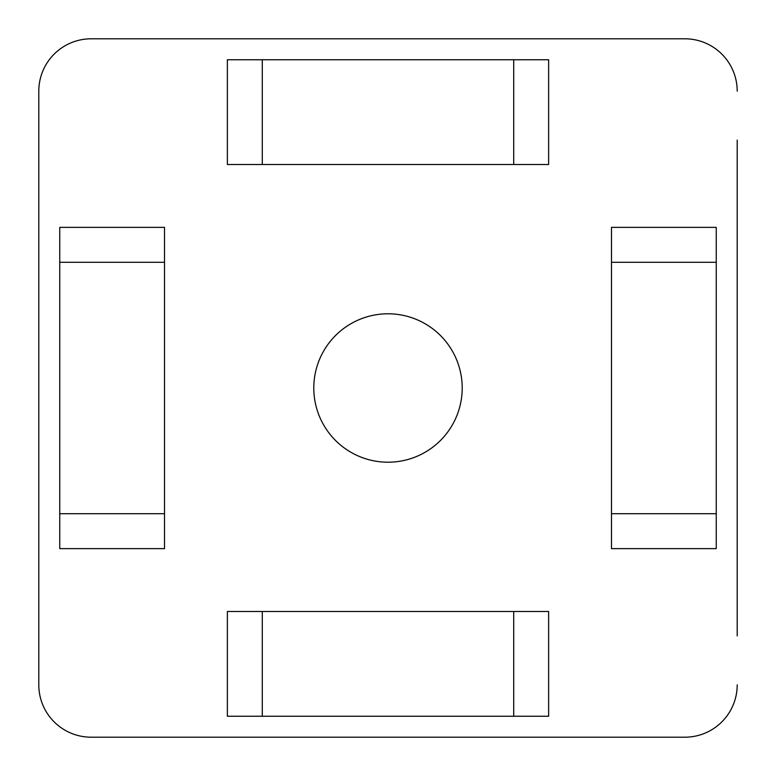 <?xml version="1.0" encoding="UTF-8"?>
<svg xmlns="http://www.w3.org/2000/svg" width="776" height="776" viewBox="0 0 776 776"><rect width="100%" height="100%" fill="white"/><g stroke="black" fill="none" stroke-linecap="round" stroke-linejoin="round"><path stroke-width="1.16" d="M737.2 140.068L737.2 635.932M91.18 737.2L684.82 737.2L91.18 737.2A52.38 52.38 0 0 1 38.8 684.82L38.8 91.18A52.38 52.38 0 0 1 91.18 38.8L684.82 38.8L91.18 38.8M38.8 562.6L38.8 684.82M164.512 262.288L59.752 262.288M59.752 513.712L164.512 513.712M59.752 227.368L164.512 227.368L164.512 548.632L59.752 548.632L59.752 227.368M262.288 611.488L262.288 716.248M513.712 716.248L513.712 611.488M227.368 716.248L227.368 611.488L548.632 611.488L548.632 716.248L227.368 716.248M611.488 513.712L716.248 513.712M716.248 262.288L611.488 262.288M716.248 548.632L611.488 548.632L611.488 227.368L716.248 227.368L716.248 548.632M513.712 59.752L513.712 164.512M262.288 164.512L262.288 59.752M548.632 59.752L548.632 164.512L227.368 164.512L227.368 59.752L548.632 59.752M313.795 388A74.205 74.205 0 0 1 425.102 323.738A74.205 74.205 0 0 1 425.102 452.262A74.205 74.205 0 0 1 313.795 388M737.2 684.82A52.38 52.38 0 0 1 684.82 737.2M684.82 38.8A52.38 52.38 0 0 1 737.2 91.18"/></g></svg>
